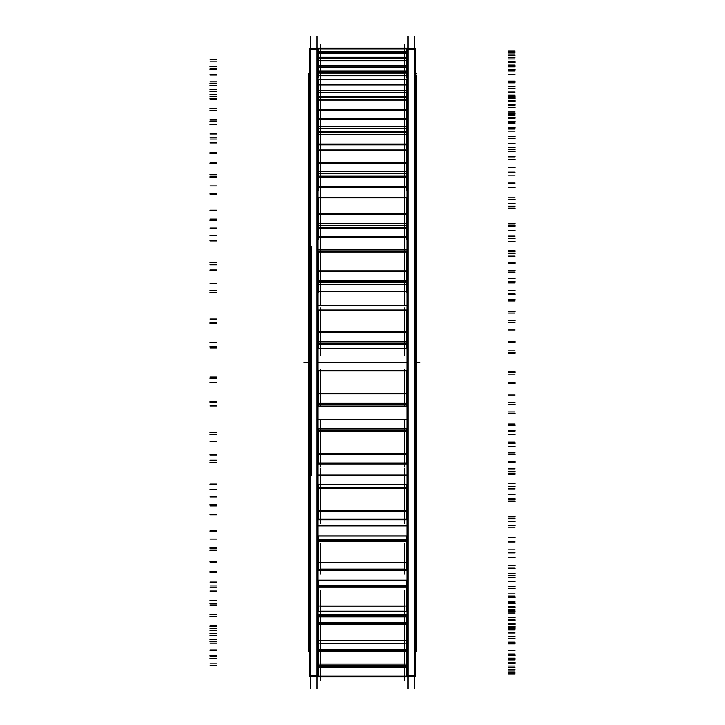 <?xml version="1.0" encoding="UTF-8"?>
<svg xmlns="http://www.w3.org/2000/svg" width="725" height="725" viewBox="0 0 725 725"><rect width="100%" height="100%" fill="white"/><g stroke="black" fill="none" stroke-linecap="round" stroke-linejoin="round"><path stroke-width="1.09" d="M316.97 48.802L310.463 48.802L316.97 48.802M316.97 676.198L310.463 676.198L316.97 676.198M318.039 81.753L318.529 81.753L318.039 81.753M406.471 81.753L406.961 81.753L406.471 81.753M318.039 71.557L318.529 71.557L318.039 71.557M406.471 71.557L406.961 71.557L406.471 71.557M318.039 100.784L318.529 100.784L318.039 100.784M406.471 100.784L406.961 100.784L406.471 100.784M318.039 129.866L318.529 129.866L318.039 129.866M406.471 129.866L406.961 129.866L406.471 129.866M318.039 167.892L318.529 167.892L318.039 167.892M406.471 167.892L406.961 167.892L406.471 167.892M318.039 213.395L318.529 213.395L318.039 213.395M406.471 213.395L406.961 213.395L406.471 213.395M318.039 264.625L318.529 264.625L318.039 264.625M406.471 264.625L406.961 264.625L406.471 264.625M318.039 460.375L318.529 460.375L318.039 460.375M406.471 460.375L406.961 460.375L406.471 460.375M318.039 511.605L318.529 511.605L318.039 511.605M406.471 511.605L406.961 511.605L406.471 511.605M318.039 557.108L318.529 557.108L318.039 557.108M406.471 557.108L406.961 557.108L406.471 557.108M318.039 595.134L318.529 595.134L318.039 595.134M406.471 595.134L406.961 595.134L406.471 595.134M318.039 624.216L318.529 624.216L318.039 624.216M406.471 624.216L406.961 624.216L406.471 624.216M318.039 643.247L318.529 643.247L318.039 643.247M406.471 643.247L406.961 643.247L406.471 643.247M414.537 48.802L408.03 48.802L414.537 48.802M414.537 676.198L408.03 676.198L414.537 676.198M318.039 656.352L318.529 656.352L318.039 656.352M406.471 656.352L406.961 656.352L406.471 656.352M318.039 68.648L318.529 68.648L318.039 68.648M406.471 68.648L406.961 68.648L406.471 68.648M318.039 653.442L318.529 653.442L318.039 653.442M406.471 653.442L406.961 653.442L406.471 653.442M318.039 639.341L318.529 639.341L318.039 639.341M406.471 639.341L406.961 639.341L406.471 639.341M318.039 614.61L406.961 614.61L318.039 614.61M318.039 580.181L318.529 580.716L406.471 580.716L406.961 580.181L318.039 580.181M318.039 537.397L318.529 537.397L318.039 537.397M406.471 537.397L406.961 537.397L406.471 537.397M318.039 487.88L318.529 487.88L318.039 487.88M406.471 487.88L406.961 487.88L406.471 487.88M318.039 433.559L318.529 433.559L318.039 433.559M406.471 433.559L406.961 433.559L406.471 433.559M318.039 376.493L318.529 376.493L318.039 376.493M406.471 376.493L406.961 376.493L406.471 376.493M318.039 348.507L406.961 348.507L318.039 348.507M318.039 291.441L406.961 291.441L318.039 291.441M318.039 237.12L406.961 237.12L318.039 237.12M318.039 187.603L406.961 187.603L318.039 187.603M318.039 144.819L406.961 144.819L318.039 144.819M318.039 110.39L318.529 110.39L318.039 110.39M406.471 110.39L406.961 110.39L406.471 110.39M318.039 85.659L318.529 85.659L318.039 85.659M406.471 85.659L406.961 85.659L406.471 85.659M320.223 580.526L404.777 580.381M320.223 535.956L404.777 535.956M320.223 290.997L320.223 292.619M320.223 284.526L404.777 284.526L404.777 292.619M320.223 228.022L320.223 239.196L320.223 228.022L404.777 228.022L404.777 239.196L404.777 228.022M320.223 177.516L320.223 190.503L320.223 177.516L404.777 177.516L404.777 190.503L404.777 177.516L320.223 177.516M320.223 134.352L320.223 148.426L320.223 134.352L404.777 134.352L404.777 148.426L404.777 134.352L320.223 134.352M404.777 73.796L404.777 110.236L404.777 99.95L320.223 99.95L404.777 99.95L404.777 110.236L320.223 110.236L320.223 73.796M318.039 675.582L309.394 675.582L309.394 676.198L309.394 48.802L309.394 49.418L318.039 49.418L318.039 676.198L309.394 676.198L318.039 676.198L318.039 675.582M316.97 688.75L316.97 36.25M406.961 75.98L406.471 75.98M318.529 75.98L318.039 75.98M406.961 77.285L406.471 77.285M318.529 77.285L318.039 77.285M406.961 70.497L406.471 70.497M318.529 70.497L318.039 70.497M415.606 75.01L416.612 75.01L416.612 651.811L415.606 651.811L416.612 651.811L416.612 649.99L415.606 649.99M309.394 75.01L308.388 75.01L308.388 73.189L309.394 73.189L308.388 73.189L309.394 73.189L308.388 73.189L308.388 651.811L308.388 649.99L309.394 649.99M408.03 688.75L408.03 36.25M415.606 675.582L406.961 675.582L406.961 676.198L406.961 48.802L406.961 49.418L415.606 49.418L415.606 676.198L406.961 676.198L415.606 676.198L415.606 675.582M414.537 688.75L414.537 36.25M406.961 656.306L406.471 656.306M318.529 656.306L318.039 656.306M406.961 657.43L406.471 657.43M318.529 657.43L318.039 657.43M310.463 688.75L310.463 36.25M311.768 475.518L311.768 246.663L311.768 475.518M406.961 67.57L406.471 67.57M318.529 67.57L318.039 67.57M406.961 68.694L406.471 68.694M318.529 68.694L318.039 68.694M406.961 654.503L406.471 654.503M318.529 654.503L318.039 654.503M406.961 647.715L406.471 647.715M318.529 647.715L318.039 647.715M406.961 649.02L406.471 649.02M318.529 649.02L318.039 649.02M406.961 640.356L406.471 640.356L406.471 643.836L318.529 643.836L318.529 640.356L318.039 640.356M406.961 628.176L406.471 628.176M318.529 628.176L318.039 628.176M406.961 629.599L406.471 629.599M318.529 629.599L318.039 629.599M406.961 615.525L318.039 615.525M406.961 598.415L406.471 598.415M318.529 598.415L318.039 598.415M406.961 599.919L406.471 599.919M318.529 599.919L318.039 599.919M406.961 580.979L406.471 580.979M318.529 580.979L318.039 580.979M406.961 559.6L406.471 559.6M318.529 559.6L318.039 559.6M406.961 561.114L406.471 561.114M318.529 561.114L318.039 561.114M406.961 538.032L406.471 538.032M318.529 538.032L318.039 538.032M406.961 513.2L406.471 513.2M318.529 513.2L318.039 513.2M406.961 538.258L406.471 538.258M318.529 538.258L318.039 538.258M406.961 514.678L406.471 514.678M318.529 514.678L318.039 514.678M406.961 488.342L406.471 488.342M318.529 488.342L318.039 488.342M406.961 461.009L406.471 461.009M318.529 461.009L318.039 461.009M406.961 488.849L406.471 488.849M318.529 488.849L318.039 488.849M406.961 462.387L406.471 462.387M318.529 462.387L318.039 462.387M406.961 433.813L406.471 433.813M318.529 433.813L318.039 433.813M406.961 405.039L406.471 405.039M318.529 405.039L318.039 405.039M406.961 434.592L406.471 434.592M318.529 434.592L318.039 434.592M406.961 406.263L318.039 406.263M406.961 376.547L406.471 376.547M318.529 376.547L318.039 376.547M406.961 347.429L406.471 347.429M318.529 347.429L318.039 347.429M406.961 377.571L406.471 377.571M318.529 377.571L318.039 377.571M406.961 348.453L318.039 348.453M406.961 318.737L406.471 318.737M318.529 318.737L318.039 318.737M406.961 290.408L406.471 290.408M318.529 290.408L318.039 290.408M406.961 319.961L406.471 319.961M318.529 319.961L318.039 319.961M406.961 291.187L318.039 291.187M406.961 262.613L406.471 262.613M318.529 262.613L318.039 262.613M406.961 236.151L406.471 236.151M318.529 236.151L318.039 236.151M406.961 263.991L406.471 263.991M318.529 263.991L318.039 263.991M406.961 236.658L318.039 236.658M406.961 210.323L406.471 210.323M318.529 210.323L318.039 210.323M406.961 186.742L406.471 186.742M318.529 186.742L318.039 186.742M406.961 211.8L406.471 211.8M318.529 211.8L318.039 211.8M406.961 186.968L318.039 186.968M406.961 163.886L406.471 163.886M318.529 163.886L318.039 163.886M406.961 165.4L406.471 165.4M318.529 165.4L318.039 165.4M406.961 144.021L318.039 144.021M406.961 125.081L406.471 125.081M318.529 125.081L318.039 125.081M406.961 126.585L318.039 126.585M406.961 109.475L318.039 109.475M406.961 95.401L406.471 95.401M318.529 95.401L318.039 95.401M406.961 96.824L406.471 96.824M318.529 96.824L318.039 96.824M406.961 84.644L406.471 84.644M318.529 84.644L318.039 84.644M404.777 44.325L404.777 48.077L320.223 48.077L320.223 44.325M318.529 676.923L318.529 666.737L406.471 666.737L406.471 676.923L318.529 676.923M320.223 665.487L320.223 680.675M406.471 666.737L406.471 665.586L318.529 665.586L318.529 666.737M406.471 667.199L318.529 667.199M318.529 665.487L406.471 665.849L318.529 665.487L318.529 664.028L406.471 664.028L406.471 665.487M404.777 665.487L404.777 680.675M404.777 670.924L404.777 643.836L320.223 643.836L320.223 670.924M318.529 664.118L318.529 650.678L406.471 650.678L406.471 664.118M406.471 650.678L406.471 649.546L318.529 649.546L318.529 650.678M406.471 651.204L318.529 651.204M318.529 643.138L318.529 649.79L406.471 649.79L406.471 643.138M404.777 649.319L404.777 611.447L320.223 611.447L320.223 649.319M318.529 640.356L406.471 640.356M318.529 640.574L318.529 623.545L406.471 623.545L406.471 640.574M406.471 623.545L406.471 622.467L318.529 622.467L318.529 623.545M406.471 624.116L318.529 624.116M318.529 616.721L406.471 616.721L406.471 622.684L318.529 622.684L318.529 616.721M406.471 616.259L406.471 616.948L318.529 616.948L318.529 616.259M320.223 616.685L320.223 590.44M406.471 611.32L318.529 611.447L406.471 611.32L406.471 606.009L318.529 606.009L318.529 611.32M318.529 606.345L318.529 586.38L406.471 586.38L406.471 606.345M406.471 586.38L406.471 585.41L318.529 585.41L318.529 586.38M406.471 586.978L318.529 586.978M318.529 580.526L406.471 580.526L406.471 585.592L318.529 585.592L318.529 580.526M404.777 616.685L404.777 590.44M320.223 574.291L320.223 543.514M406.471 569.27L318.529 569.551L406.471 569.27L406.471 562.301L318.529 562.301L318.529 569.27M318.529 562.745L406.471 562.745L406.471 540.605L318.529 540.605L318.529 562.745M406.471 539.781L406.471 540.605M406.471 541.213L318.529 541.213M318.529 539.781L318.529 540.605M318.529 535.956L406.471 535.956L406.471 539.917L318.529 539.917L318.529 535.956M318.529 536.11L406.471 536.11M404.777 574.291L404.777 543.514M320.223 468.096L320.223 523.758M406.471 519.009L318.529 519.009L318.529 519.762L406.471 519.762L406.471 519.009M318.529 510.917L406.471 510.917L406.471 519.272L318.529 519.272L318.529 510.917M318.529 511.451L406.471 511.451L406.471 487.988L318.529 487.988L318.529 511.451M406.471 487.336L406.471 487.988M406.471 488.577L318.529 488.577M318.529 487.336L318.529 487.988M318.529 484.726L406.471 484.726L406.471 487.427L318.529 487.427L318.529 484.826M404.777 468.096L404.777 523.758M320.223 420.138L320.223 467.027M406.471 463.937L406.471 462.958L318.529 462.958L318.529 463.937M318.529 453.823L406.471 453.823L406.471 463.257L318.529 463.257L318.529 453.823M318.529 454.43L406.471 454.43L406.471 430.55L318.529 430.55L318.529 454.43M406.471 430.097L406.471 430.55M406.471 431.094L318.529 431.094M318.529 430.097L318.529 430.55M318.529 428.792L406.471 428.792L406.471 430.142L318.529 430.142L318.529 428.792L406.471 428.792M404.777 420.138L404.777 467.027M320.223 406.77L320.223 369.478M318.529 405.792L318.529 404.423L406.471 404.423L318.529 404.378L406.471 404.378L406.471 405.792M404.777 404.378L406.471 404.378L406.471 403.037L318.529 403.037L318.529 404.378L404.777 404.387L320.223 404.387M318.529 393.222L406.471 393.222L406.471 403.363L318.529 403.363L318.529 393.222M318.529 393.883L406.471 393.883L406.471 370.502L318.529 370.502L318.529 393.883M406.471 370.502L318.529 370.502M406.471 370.983L318.529 370.983M404.777 406.77L404.777 369.478M320.223 355.54L320.223 307.817M318.529 348.752L318.529 344.076L406.471 344.076L406.471 348.752M318.529 343.17L406.471 343.17L406.471 344.076L318.529 344.076L318.529 343.17M406.471 341.566L318.529 341.566L318.529 343.215L406.471 343.197L406.471 341.566M318.529 331.443L406.471 331.443L406.471 341.892L318.529 341.892L318.529 331.443M318.529 332.123L406.471 332.123L406.471 310.146L318.529 310.146L318.529 332.123M406.471 310.536L318.529 310.536M404.777 355.54L404.777 307.817M320.223 304.582L320.223 248.249M318.529 292.619L318.529 284.345M406.471 292.619L406.471 284.526L318.529 284.526M318.529 282.696L406.471 282.696L406.471 284.445L318.529 284.445L318.529 282.696M406.471 282.795L406.471 280.901L318.529 280.901L318.529 282.795M318.529 270.86L406.471 270.86L406.471 281.228L318.529 281.228L318.529 270.86M318.529 271.531L406.471 271.531L406.471 251.792L318.529 251.792L318.529 271.531M404.777 304.582L404.777 248.249M320.223 251.792L320.223 193.086M318.529 239.196L318.529 227.668M406.471 239.196L406.471 228.022L318.529 228.022M318.529 225.294L406.471 225.294L406.471 227.813L318.529 227.813L318.529 225.294M406.471 225.439L406.471 223.363L318.529 223.363L318.529 225.439M318.529 213.793L406.471 213.793L406.471 223.681L318.529 223.681L318.529 213.793M318.529 214.437L406.471 214.437L406.471 197.698L318.529 197.698L318.529 214.437M404.777 251.792L404.777 193.086M320.223 197.698L320.223 144.42M318.529 190.503L318.529 177.018M406.471 190.503L406.471 177.018M318.529 176.755L318.529 177.643L406.471 177.643L406.471 176.755L318.529 176.755L318.529 176.166L406.471 176.166L406.471 176.755M318.529 173.166L406.471 173.166L406.471 176.356L318.529 176.356L318.529 173.166M406.471 171.182L318.529 171.182L318.529 173.347L406.471 173.347L406.471 171.182M318.529 162.445L406.471 162.445L406.471 171.462L318.529 171.462L318.529 162.445M318.529 163.034L406.471 163.034L406.471 149.939L318.529 149.939L318.529 163.034M318.529 150.012L406.471 150.012M404.777 197.698L404.777 144.42M320.223 149.939L320.223 104.146M318.529 148.426L318.529 133.871M406.471 148.426L406.471 133.871M404.777 132.639L318.529 132.684L406.471 132.684L406.471 131.832L318.529 131.832L318.529 134.469L406.471 134.469L406.471 132.312M320.223 132.639L318.529 132.312M318.529 128.307L406.471 128.307L406.471 132.05L318.529 132.05L318.529 128.307M406.471 126.349L318.529 126.349L318.529 128.524L406.471 128.524L406.471 126.349M318.529 126.594L318.529 118.782L406.471 118.782L406.471 126.594M318.529 99.506L318.529 119.29L406.471 119.29L406.471 99.506M404.777 149.939L404.777 104.146M318.529 97.621L406.471 97.621L406.471 100.068L318.529 100.068L318.529 97.621L406.471 97.621M318.529 97.63L406.471 97.503L406.471 96.362L318.529 96.362L318.529 97.503L406.471 97.63M318.529 92.456L406.471 92.456L406.471 96.606L318.529 96.606L318.529 92.456M406.471 90.589L406.471 92.691L318.529 92.691L318.529 90.589M318.529 84.481L406.471 84.481L406.471 90.788L318.529 90.788L318.529 84.481M318.529 84.898L406.471 84.898L406.471 79.369L318.529 79.369L318.529 84.898M404.777 54.538L404.777 79.369L320.223 79.369L320.223 54.538M318.529 73.062L406.471 73.062L406.471 75.744L318.529 75.744L318.529 73.062M406.471 72.518L318.529 72.518L406.471 72.491L406.471 73.116M318.529 72.491L318.529 73.116M406.471 72.545L406.471 71.123L318.529 71.123L318.529 72.545M318.529 66.972L406.471 66.972L406.471 71.376L318.529 71.376L318.529 66.972M406.471 65.286L406.471 67.226L318.529 67.226L318.529 65.286M318.529 60.873L406.471 60.873L406.471 65.422L318.529 65.422L318.529 60.873M318.529 61.172L318.529 58.372L406.471 58.372L406.471 61.172M404.777 46.799L404.777 58.372L320.223 58.372L320.223 46.799M406.471 58.372L406.471 57.076L318.529 57.076L318.529 58.372M318.529 52.852L406.471 52.852L406.471 57.329L318.529 57.329L318.529 52.852M406.471 51.393L406.471 53.115L318.529 53.115L318.529 51.393M318.529 48.856L406.471 48.856L406.471 51.475L318.529 51.475L318.529 48.856M318.529 49.028L318.529 48.077L406.471 48.077L406.471 49.028M318.039 77.022L318.529 77.022M406.471 77.022L406.961 77.022M318.039 647.978L318.529 647.978M406.471 647.978L406.961 647.978M318.039 628.629L318.529 628.629M406.471 628.629L406.961 628.629M318.039 599.058L318.529 599.058M406.471 599.058L406.961 599.058M318.039 560.389L318.529 560.389M406.471 560.389L406.961 560.389M318.039 514.125L318.529 514.125M406.471 514.125L406.961 514.125M318.039 462.024L318.529 462.024M406.471 462.024L406.961 462.024M318.039 406.1L406.961 406.1M318.039 318.9L318.529 318.9M406.471 318.9L406.961 318.9M318.039 262.976L318.529 262.976M406.471 262.976L406.961 262.976M318.039 210.875L318.529 210.875M406.471 210.875L406.961 210.875M318.039 164.611L318.529 164.611M406.471 164.611L406.961 164.611M318.039 125.942L318.529 125.942M406.471 125.942L406.961 125.942M318.039 96.371L318.529 96.371M406.471 96.371L406.961 96.371M419.739 362.5L416.612 362.5L419.739 362.5M318.039 48.802L309.394 48.802L318.039 48.802M308.388 362.5L303.965 362.5L308.388 362.5M406.961 419.893L318.039 419.893M416.612 73.189L415.606 73.189L416.612 73.189M415.606 48.802L406.961 48.802L415.606 48.802M406.961 362.5L318.039 362.5M406.961 305.107L318.039 305.107M406.961 249.917L318.039 249.917M406.961 199.058L406.471 199.058M318.529 199.058L318.039 199.058M406.961 154.479L406.471 154.479M318.529 154.479L318.039 154.479M406.961 117.894L406.471 117.894M318.529 117.894L318.039 117.894M406.961 90.707L406.471 90.707M318.529 90.707L318.039 90.707M406.961 73.968L406.471 73.968M318.529 73.968L318.039 73.968M406.961 651.032L406.471 651.032M318.529 651.032L318.039 651.032M406.961 634.293L406.471 634.293M318.529 634.293L318.039 634.293M406.961 607.106L406.471 607.106M318.529 607.106L318.039 607.106M406.961 570.521L318.039 570.521M406.961 525.942L318.039 525.942M406.961 475.083L318.039 475.083M515.004 95.011L508.497 95.011M209.996 83.148L216.503 83.148M209.996 59.205L216.503 59.205M515.004 55.227L508.497 55.227M515.004 51.094L508.497 51.094M515.004 58.961L508.497 58.961M515.004 65.758L508.497 65.758M209.996 69.355L216.503 69.355M209.996 83.574L216.503 83.574M515.004 100.53L508.497 100.53M515.004 101.183L508.497 101.183M515.004 104.065L508.497 104.065M209.996 91.622L216.503 91.622M209.996 68.929L216.503 68.929M515.004 65.042L508.497 65.042M515.004 61.154L508.497 61.154M515.004 74.702L508.497 74.702M515.004 81.1L508.497 81.1M209.996 83.466L216.503 83.466M209.996 96.679L216.503 96.679M515.004 113.743L508.497 113.743M515.004 114.043L508.497 114.043M515.004 123.051L508.497 123.051M209.996 110.499L216.503 110.499M209.996 89.927L216.503 89.927M515.004 86.284L508.497 86.284M515.004 82.795L508.497 82.795M515.004 101.509L508.497 101.509M515.004 107.255L508.497 107.255M209.996 108.297L216.503 108.297M209.996 120.006L216.503 120.006M515.004 136.508L508.497 136.508M515.004 136.445L508.497 136.445M515.004 151.244L508.497 151.244M209.996 139.064L216.503 139.064M209.996 121.401L216.503 121.401L209.996 121.401M515.004 118.139L508.497 118.139M515.004 115.184L508.497 115.184M515.004 138.348L508.497 138.348M515.004 143.215L508.497 143.215M209.996 142.907L216.503 142.907M209.996 152.649L216.503 152.649M515.004 167.955L508.497 167.955M515.004 167.547L508.497 167.547M515.004 187.548L508.497 187.548M209.996 176.211L216.503 176.211M209.996 162.137L216.503 162.137M515.004 159.391L508.497 159.391M515.004 157.08L508.497 157.08M515.004 183.797L508.497 183.797M515.004 187.603L508.497 187.603M209.996 185.944L216.503 185.944M209.996 193.358L216.503 193.358M515.004 206.888L508.497 206.888M515.004 206.127L508.497 206.127M515.004 230.577L508.497 230.577M209.996 220.518L216.503 220.518M209.996 210.576L216.503 210.576M515.004 208.447L508.497 208.447M515.004 206.87L508.497 206.87M515.004 236.114L508.497 236.114M515.004 238.715L508.497 238.715M209.996 235.779L216.503 235.779M209.996 240.564L216.503 240.564M515.004 251.792L508.497 251.792M515.004 250.732L508.497 250.732M515.004 278.681L508.497 278.681M209.996 270.28L216.503 270.28M209.996 264.861L216.503 264.861M515.004 263.42L508.497 263.42M515.004 262.631L508.497 262.631M515.004 293.29L508.497 293.29M515.004 294.586L508.497 294.586M209.996 290.471L216.503 290.471M209.996 292.456L216.503 292.456M515.004 300.957L508.497 300.957M515.004 299.624L508.497 299.624M515.004 330.002L508.497 330.002M209.996 323.595L216.503 323.595M209.996 322.888L216.503 322.888M515.004 322.208L508.497 322.208M515.004 322.244L508.497 322.244M515.004 353.12L508.497 353.12M515.004 353.066L508.497 353.066M209.996 347.937L216.503 347.937M209.996 347.048L216.503 347.048M515.004 352.486L508.497 352.486M515.004 350.927L508.497 350.927M515.004 382.573L508.497 382.573M209.996 378.396L216.503 378.396M209.996 382.438L216.503 382.438M515.004 382.537L508.497 382.537M515.004 383.398L508.497 383.398M515.004 413.313L508.497 413.313M515.004 411.909L508.497 411.909M209.996 405.964L216.503 405.964M209.996 402.221L216.503 402.221M515.004 404.396L508.497 404.396M515.004 402.683L508.497 402.683M515.004 434.375L508.497 434.375M209.996 432.589L216.503 432.589M209.996 441.226L216.503 441.226M515.004 442.096L508.497 442.096M515.004 443.745L508.497 443.745M515.004 471.558L508.497 471.558M515.004 468.848L508.497 468.848M209.996 462.323L216.503 462.323M209.996 455.88L216.503 455.88M515.004 454.702L508.497 454.702M515.004 452.889L508.497 452.889M515.004 483.412L508.497 483.412M209.996 484.082L216.503 484.082M209.996 496.987L216.503 496.987M515.004 498.601L508.497 498.601M515.004 500.975L508.497 500.975M515.004 525.607L508.497 525.607M515.004 521.701L508.497 521.701M209.996 514.841L216.503 514.841M209.996 505.941L216.503 505.941M515.004 501.455L508.497 501.455M515.004 499.625L508.497 499.625M515.004 527.8L508.497 527.8M209.996 530.908L216.503 530.908M209.996 547.574L216.503 547.574M515.004 549.876L508.497 549.876M515.004 552.885L508.497 552.885M515.004 573.393L508.497 573.393M515.004 568.445L508.497 568.445M209.996 561.503L216.503 561.503M209.996 550.493L216.503 550.493M515.004 542.88L508.497 542.88M515.004 541.095L508.497 541.095M515.004 565.835L508.497 565.835M209.996 571.264L216.503 571.264M209.996 591.056L216.503 591.056M515.004 593.947L508.497 593.947M515.004 597.472L508.497 597.472M515.004 613.069L508.497 613.069M515.004 607.26L508.497 607.26M209.996 600.527L216.503 600.527M209.996 587.821L216.503 587.821M515.004 577.363L508.497 577.363M515.004 575.695L508.497 575.695M515.004 596.059L508.497 596.059M209.996 603.599L216.503 603.599L209.996 603.599M209.996 625.757L216.503 625.757M515.004 629.128L508.497 629.128M515.004 633.034L508.497 633.034M515.004 643.12L508.497 643.12M515.004 636.686L508.497 636.686M209.996 630.397L216.503 630.397M209.996 616.486L216.503 616.486M515.004 603.59L508.497 603.59M515.004 602.103L508.497 602.103M515.004 617.31L508.497 617.31M209.996 626.663L216.503 626.663M209.996 650.334L216.503 650.334M515.004 654.059L508.497 654.059M515.004 658.2L508.497 658.2M515.004 662.387L508.497 662.387M515.004 655.563L508.497 655.563M209.996 649.972L216.503 649.972M209.996 635.399L216.503 635.399M515.004 620.555L508.497 620.555M515.004 619.304L508.497 619.304M515.004 628.765L508.497 628.765M209.996 639.577L216.503 639.577M209.996 663.855L216.503 663.855M515.004 667.779L508.497 667.779M515.004 672.002L508.497 672.002M515.004 670.127L508.497 670.127M515.004 663.185L508.497 663.185M209.996 658.499L216.503 658.499M209.996 643.818L216.503 643.818M515.004 627.605L508.497 627.605M515.004 626.636L508.497 626.636M404.777 667.1L320.223 667.1L404.777 667.1M404.777 665.713L320.223 665.713L404.777 665.713M515.004 629.989L508.497 629.989M209.996 641.852L216.503 641.852M209.996 665.795L216.503 665.795M515.004 669.773L508.497 669.773M515.004 673.906L508.497 673.906M515.004 666.039L508.497 666.039M406.471 667.1L318.529 667.1M515.004 659.243L508.497 659.243M209.996 655.645L216.503 655.645M209.996 641.426L216.503 641.426M515.004 624.47L508.497 624.47M515.004 623.817L508.497 623.817M404.777 665.459L320.223 665.459L404.777 665.459M320.223 664.055L404.777 664.055L320.223 664.055M404.777 651.095L320.223 651.095L404.777 651.095M404.777 649.663L320.223 649.663L404.777 649.663M515.004 620.935L508.497 620.935M209.996 633.378L216.503 633.378M209.996 656.071L216.503 656.071M515.004 659.958L508.497 659.958M515.004 663.846L508.497 663.846M515.004 650.298L508.497 650.298M406.471 651.095L318.529 651.095M515.004 643.9L508.497 643.9M209.996 641.534L216.503 641.534M209.996 628.321L216.503 628.321M515.004 611.257L508.497 611.257M515.004 610.957L508.497 610.957M404.777 643.746L320.223 643.746L404.777 643.746M320.223 640.429L404.777 640.429L320.223 640.429M404.777 623.998L320.223 623.998L404.777 623.998M404.777 622.576L320.223 622.576L404.777 622.576M404.777 616.839L320.223 616.839L404.777 616.839M515.004 601.949L508.497 601.949M209.996 614.501L216.503 614.501M209.996 635.073L216.503 635.073M515.004 638.716L508.497 638.716M515.004 642.205L508.497 642.205M515.004 623.491L508.497 623.491M406.471 623.998L318.529 623.998M515.004 617.745L508.497 617.745M406.471 616.839L318.529 616.839M209.996 616.703L216.503 616.703M209.996 604.994L216.503 604.994M515.004 588.492L508.497 588.492M515.004 588.555L508.497 588.555M404.777 611.22L320.223 611.22L404.777 611.22M320.223 606.109L404.777 606.109L320.223 606.109M404.777 586.851L320.223 586.851L404.777 586.851M404.777 585.492L320.223 585.492L404.777 585.492M404.777 580.625L320.223 580.625L404.777 580.625M515.004 573.756L508.497 573.756M209.996 585.936L216.503 585.936M515.004 606.861L508.497 606.861M515.004 609.816L508.497 609.816M515.004 586.652L508.497 586.652M406.471 586.851L318.529 586.851M515.004 581.785L508.497 581.785M406.471 580.625L318.529 580.625M209.996 582.093L216.503 582.093M209.996 572.351L216.503 572.351M515.004 557.045L508.497 557.045M515.004 557.452L508.497 557.452M404.777 569.134L320.223 569.134L404.777 569.134M320.223 562.437L404.777 562.437L320.223 562.437M404.777 541.086L320.223 541.086L404.777 541.086M404.777 539.844L320.223 539.844L404.777 539.844M404.777 536.038L320.223 536.038L404.777 536.038M515.004 537.452L508.497 537.452M209.996 548.789L216.503 548.789M209.996 562.863L216.503 562.863M515.004 565.609L508.497 565.609M515.004 567.92L508.497 567.92M515.004 541.203L508.497 541.203M406.471 541.086L318.529 541.086M515.004 537.397L508.497 537.397M406.471 536.038L318.529 536.038M209.996 539.056L216.503 539.056M209.996 531.643L216.503 531.643M515.004 518.112L508.497 518.112M515.004 518.873L508.497 518.873M404.777 519.109L320.223 519.109L404.777 519.109M320.223 511.071L404.777 511.071L320.223 511.071M404.777 488.451L320.223 488.451L404.777 488.451M404.777 487.381L320.223 487.381L404.777 487.381M404.777 484.78L320.223 484.78L404.777 484.78M515.004 494.423L508.497 494.423M209.996 504.482L216.503 504.482M209.996 514.424L216.503 514.424M515.004 516.553L508.497 516.553M515.004 518.13L508.497 518.13M515.004 488.886L508.497 488.886M406.471 488.451L318.529 488.451M515.004 486.285L508.497 486.285M406.471 484.78L318.529 484.78M209.996 489.221L216.503 489.221M209.996 484.436L216.503 484.436M515.004 473.207L508.497 473.207M515.004 474.268L508.497 474.268M404.777 463.076L320.223 463.076L404.777 463.076M320.223 454.004L404.777 454.004L320.223 454.004M404.777 430.976L320.223 430.976L404.777 430.976M404.777 430.115L320.223 430.115L404.777 430.115M404.777 428.819L320.223 428.819L404.777 428.819M515.004 446.319L508.497 446.319M209.996 454.72L216.503 454.72M209.996 460.139L216.503 460.139M515.004 461.58L508.497 461.58M515.004 462.369L508.497 462.369M515.004 431.71L508.497 431.71M406.471 430.976L318.529 430.976M515.004 430.414L508.497 430.414M406.471 428.819L318.529 428.819M209.996 434.529L216.503 434.529M209.996 432.544L216.503 432.544M515.004 424.043L508.497 424.043M515.004 425.376L508.497 425.376M404.777 404.423L320.223 404.423L404.777 404.423M404.777 403.163L320.223 403.163L404.777 403.163M320.223 393.421L404.777 393.421L320.223 393.421M404.777 370.874L320.223 370.874L404.777 370.874M515.004 394.998L508.497 394.998M209.996 401.405L216.503 401.405M209.996 402.112L216.503 402.112M515.004 402.792L508.497 402.792M515.004 402.756L508.497 402.756M406.471 404.387L318.529 404.387L406.471 404.387M515.004 371.88L508.497 371.88M406.471 370.874L318.529 370.874M515.004 371.934L508.497 371.934M209.996 377.063L216.503 377.063M209.996 377.952L216.503 377.952M515.004 372.514L508.497 372.514M515.004 374.073L508.497 374.073M404.777 343.197L320.223 343.197L404.777 343.197M404.777 344.058L320.223 344.058L404.777 344.058M404.777 341.692L320.223 341.692L404.777 341.692M320.223 331.642L404.777 331.642L320.223 331.642M404.777 310.454L320.223 310.454L404.777 310.454M515.004 342.427L508.497 342.427M209.996 346.604L216.503 346.604M209.996 342.562L216.503 342.562M515.004 342.463L508.497 342.463M515.004 341.602L508.497 341.602M515.004 311.687L508.497 311.687M406.471 310.454L318.529 310.454M515.004 313.091L508.497 313.091M209.996 319.036L216.503 319.036M209.996 322.779L216.503 322.779M515.004 320.604L508.497 320.604M515.004 322.317L508.497 322.317M404.777 282.75L320.223 282.75L404.777 282.75M404.777 284.399L320.223 284.399L404.777 284.399M404.777 281.028L320.223 281.028L404.777 281.028M320.223 271.059L404.777 271.059L320.223 271.059M404.777 252.028L320.223 252.028L404.777 252.028M404.777 284.526L404.777 290.997M515.004 290.625L508.497 290.625M209.996 292.411L216.503 292.411M209.996 283.774L216.503 283.774M515.004 282.904L508.497 282.904M515.004 281.255L508.497 281.255M406.471 282.75L318.529 282.75M515.004 253.442L508.497 253.442M406.471 252.028L318.529 252.028M515.004 256.152L508.497 256.152M209.996 262.677L216.503 262.677M209.996 269.12L216.503 269.12M515.004 270.298L508.497 270.298M515.004 272.111L508.497 272.111M404.777 225.366L320.223 225.366L404.777 225.366M404.777 227.741L320.223 227.741L404.777 227.741M404.777 223.49L320.223 223.49L404.777 223.49M320.223 213.984L404.777 213.984L320.223 213.984M404.777 197.843L320.223 197.843L404.777 197.843M515.004 241.588L508.497 241.588M209.996 240.917L216.503 240.917M209.996 228.012L216.503 228.012M515.004 226.399L508.497 226.399M515.004 224.025L508.497 224.025M406.471 225.366L318.529 225.366M515.004 199.393L508.497 199.393M406.471 197.843L318.529 197.843M515.004 203.299L508.497 203.299M209.996 210.159L216.503 210.159M209.996 219.059L216.503 219.059M515.004 223.545L508.497 223.545M515.004 225.375L508.497 225.375M404.777 173.257L320.223 173.257L404.777 173.257M404.777 176.266L320.223 176.266L404.777 176.266M404.777 171.29L320.223 171.29L404.777 171.29M320.223 162.618L404.777 162.618L320.223 162.618M404.777 149.993L320.223 149.993L404.777 149.993M515.004 197.2L508.497 197.2M209.996 194.092L216.503 194.092M209.996 177.426L216.503 177.426M318.529 177.516L406.471 177.516M515.004 175.124L508.497 175.124M515.004 172.115L508.497 172.115M406.471 173.257L318.529 173.257M515.004 151.607L508.497 151.607M515.004 156.555L508.497 156.555M209.996 163.497L216.503 163.497M209.996 174.507L216.503 174.507M515.004 182.12L508.497 182.12M515.004 183.905L508.497 183.905M404.777 128.416L320.223 128.416L404.777 128.416M404.777 131.941L320.223 131.941L404.777 131.941M404.777 126.44L320.223 126.44L404.777 126.44M320.223 118.927L404.777 118.927L320.223 118.927M515.004 159.165L508.497 159.165M209.996 153.736L216.503 153.736M209.996 133.944L216.503 133.944M318.529 134.352L406.471 134.352M515.004 131.053L508.497 131.053M515.004 127.528L508.497 127.528M406.471 128.416L318.529 128.416M515.004 111.931L508.497 111.931M515.004 117.74L508.497 117.74M209.996 124.473L216.503 124.473M209.996 137.179L216.503 137.179M515.004 147.637L508.497 147.637M515.004 149.305L508.497 149.305M404.777 97.503L320.223 97.503L404.777 97.503M320.223 97.621L404.777 97.621L320.223 97.621M404.777 92.573L320.223 92.573L404.777 92.573M404.777 96.488L320.223 96.488L404.777 96.488M404.777 90.661L320.223 90.661L404.777 90.661M320.223 84.608L404.777 84.608L320.223 84.608M515.004 128.941L508.497 128.941M209.996 99.243L216.503 99.243M318.529 99.95L406.471 99.95M515.004 95.872L508.497 95.872M515.004 91.966L508.497 91.966M406.471 92.573L318.529 92.573M515.004 81.88L508.497 81.88M515.004 88.314L508.497 88.314M209.996 94.603L216.503 94.603M209.996 108.514L216.503 108.514M515.004 121.41L508.497 121.41M515.004 122.897L508.497 122.897M320.223 75.645L404.777 75.645L320.223 75.645M404.777 72.518L320.223 72.518L404.777 72.518M320.223 73.089L404.777 73.089L320.223 73.089M404.777 67.099L320.223 67.099L404.777 67.099M404.777 71.249L320.223 71.249L404.777 71.249M404.777 65.332L320.223 65.332L404.777 65.332M320.223 60.963L404.777 60.963L320.223 60.963M515.004 107.69L508.497 107.69M209.996 98.337L216.503 98.337M209.996 74.666L216.503 74.666M318.529 75.645L406.471 75.645M515.004 70.941L508.497 70.941M515.004 66.8L508.497 66.8M406.471 67.099L318.529 67.099M515.004 62.613L508.497 62.613M515.004 69.437L508.497 69.437M209.996 75.028L216.503 75.028M209.996 89.601L216.503 89.601M515.004 104.445L508.497 104.445M515.004 105.696L508.497 105.696M404.777 52.988L320.223 52.988L404.777 52.988M404.777 57.203L320.223 57.203L404.777 57.203M404.777 51.421L320.223 51.421L404.777 51.421M320.223 48.901L404.777 48.901L320.223 48.901M515.004 96.235L508.497 96.235M209.996 85.423L216.503 85.423M209.996 61.145L216.503 61.145M515.004 57.221L508.497 57.221M515.004 52.997L508.497 52.997M406.471 52.988L318.529 52.988M515.004 54.873L508.497 54.873M515.004 61.815L508.497 61.815M209.996 66.501L216.503 66.501M209.996 81.182L216.503 81.182M515.004 97.395L508.497 97.395M515.004 98.364L508.497 98.364M404.777 676.923L320.223 676.923M404.777 676.144L320.223 676.144M320.223 616.123L404.777 616.123M320.223 569.551L404.777 569.551M320.223 519.762L404.777 519.762M320.223 484.653L404.777 484.653M320.223 463.991L404.777 463.991M320.223 428.792L404.777 428.792M320.223 344.085L404.777 344.085M320.223 310.055L404.777 310.055M320.223 176.755L404.777 176.755M320.223 132.684L404.777 132.684M309.394 651.811L308.388 651.811L309.394 651.811M318.529 676.144L406.471 676.144M406.471 643.836L318.529 643.836M406.471 616.123L318.529 616.123M406.471 484.653L318.529 484.653M406.471 463.991L318.529 463.991M406.471 310.055L318.529 310.055M318.529 110.236L406.471 110.236"/></g></svg>
